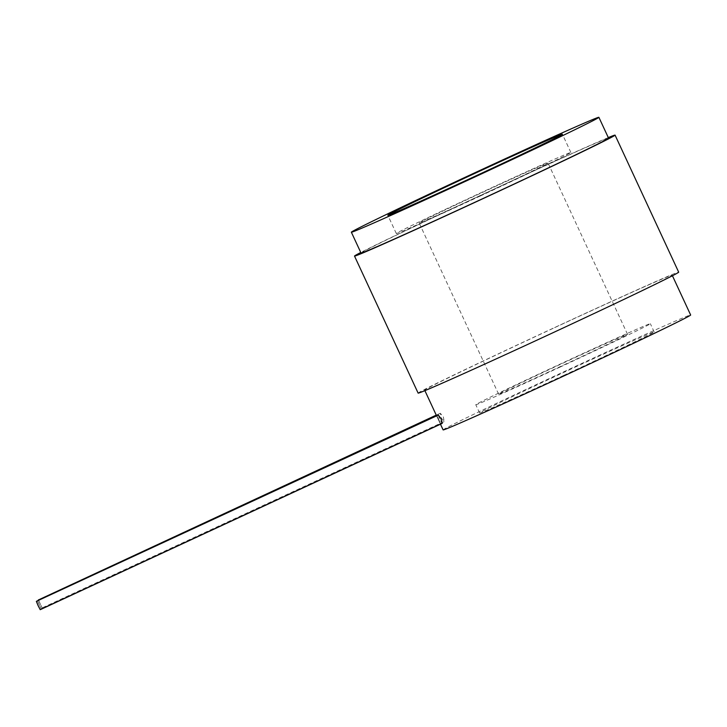 <?xml version="1.0" encoding="UTF-8"?>
<svg xmlns="http://www.w3.org/2000/svg" width="727" height="727" viewBox="0 0 727 727"><rect width="100%" height="100%" fill="white"/><g stroke="black" fill="none" stroke-linecap="round" stroke-linejoin="round"><path stroke-width="0.55" stroke-dasharray="3.63 2.73" d="M559.817 367.199A96.237 1.345 -24.9 0 0 650.347 323.697A96.237 1.345 -24.9 0 0 562.498 363A96.237 1.345 -24.9 0 0 475.776 404.73A96.237 1.345 -24.9 0 0 559.817 367.199M563.643 375.432A96.237 1.345 -24.9 0 0 654.173 331.93A96.237 1.345 -24.9 0 0 566.324 371.233A96.237 1.345 -24.9 0 0 479.602 412.963A96.237 1.345 -24.9 0 0 563.643 375.432M443.125 429.902A136.449 1.908 155.1 0 1 571.486 368.216A136.449 1.908 155.1 0 1 690.65 315M553.002 328.404A136.449 1.908 -24.9 0 0 424.641 390.09A136.449 1.908 -24.9 0 0 549.212 334.365A136.449 1.908 -24.9 0 0 672.175 275.188A136.449 1.908 -24.9 0 0 553.002 328.404M438.345 415.053L439.626 419.452L442.234 423.378M438.708 419.434C441.025 424.941 440.925 425.031 438.399 419.715C435.936 414.281 436.036 414.19 438.708 419.434C441.025 424.941 440.925 425.031 438.399 419.715C435.936 414.281 436.036 414.19 438.708 419.434M443.352 416.844L444.142 421.605L441.253 417.952L440.308 413.254L443.352 416.844M361.028 253.051A136.449 1.908 155.1 0 1 489.389 191.365A136.449 1.908 155.1 0 1 608.563 138.148M418.125 393.116A143.628 2.008 155.1 0 1 553.247 328.186A143.628 2.008 155.1 0 1 678.682 272.162M480.347 195.981A96.237 1.345 155.1 0 1 396.297 233.512A96.237 1.345 155.1 0 1 483.019 191.774A96.237 1.345 155.1 0 1 570.868 152.479A96.237 1.345 155.1 0 1 480.347 195.981M608.299 137.585A143.628 2.008 -24.9 0 0 489.634 191.146A143.628 2.008 -24.9 0 0 360.765 252.478M36.35 601.356L40.212 609.689M37.322 600.466L41.185 608.799L37.413 600.856M38.286 599.575L42.148 607.908L38.377 599.966M625.338 335.601A71.064 0.991 -24.9 0 0 627.528 334.293A71.064 0.991 -24.9 0 0 562.643 363.318A71.064 0.991 -24.9 0 0 498.604 394.134A71.064 0.991 -24.9 0 0 554.865 369.107A71.064 0.991 -24.9 0 0 625.338 335.601M545.859 164.375A71.064 0.991 155.1 0 1 475.385 197.88A71.064 0.991 155.1 0 1 419.125 222.916A71.064 0.991 155.1 0 1 483.164 192.092A71.064 0.991 155.1 0 1 548.049 163.075A71.064 0.991 155.1 0 1 545.859 164.375M654.173 331.93L650.347 323.697M479.602 412.963L475.776 404.73M424.641 390.09L424.904 390.653M436.6 415.862L440.471 424.195M672.175 275.188L672.439 275.76M570.868 152.479L562.407 134.241M396.297 233.512L387.836 215.274M440.417 423.777L41.185 608.799M440.308 413.254L436.264 415.126M444.142 421.605L42.148 607.908M627.528 334.293L548.049 163.075M498.604 394.134L419.125 222.916"/><path stroke-width="1.09" d="M672.439 275.76L690.65 315A136.449 1.908 155.1 0 1 567.687 374.178A136.449 1.908 155.1 0 1 443.125 429.902L440.471 424.195M442.234 423.378L441.107 418.906L438.345 415.053L36.35 601.356L38.131 605.664L40.212 609.689L442.234 423.378M479.72 170.527A136.449 1.908 -24.9 0 0 351.359 232.204A136.449 1.908 -24.9 0 0 475.921 176.488A136.449 1.908 -24.9 0 0 598.884 117.311A136.449 1.908 -24.9 0 0 479.72 170.527M598.884 117.311L608.563 138.148A136.449 1.908 155.1 0 1 485.6 197.326A136.449 1.908 155.1 0 1 361.028 253.051L351.359 232.204M471.878 177.742A96.237 1.345 155.1 0 1 387.836 215.274A96.237 1.345 155.1 0 1 474.558 173.535A96.237 1.345 155.1 0 1 562.407 134.241A96.237 1.345 155.1 0 1 471.878 177.742M615.069 135.122L678.682 272.162A143.628 2.008 155.1 0 1 549.248 334.456A143.628 2.008 155.1 0 1 418.125 393.116L354.512 256.077A143.628 2.008 -24.9 0 0 485.636 197.417A143.628 2.008 -24.9 0 0 615.069 135.122A143.628 2.008 -24.9 0 0 608.299 137.585M360.765 252.478A143.628 2.008 -24.9 0 0 354.512 256.077M37.413 600.856L436.436 415.49M38.377 599.966L436.264 415.126M424.904 390.653L436.6 415.862"/></g></svg>
